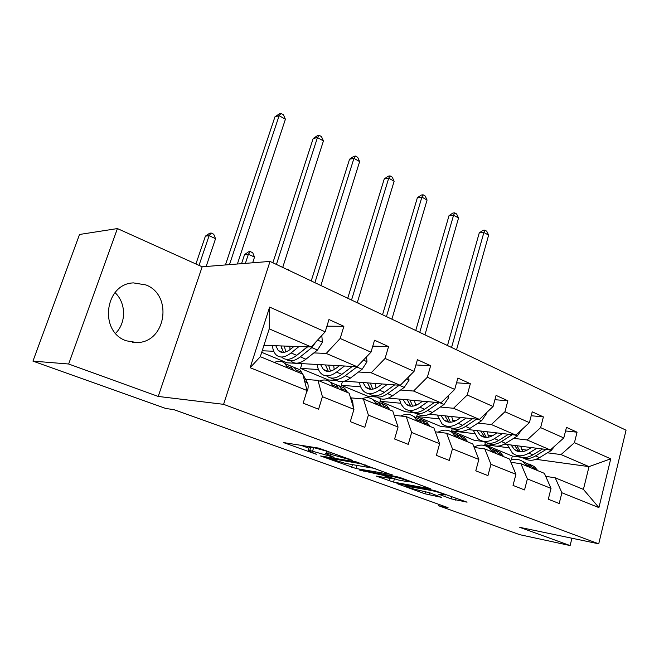 <?xml version="1.0" encoding="UTF-8"?>
<svg xmlns="http://www.w3.org/2000/svg" width="659" height="659" viewBox="0 0 659 659"><rect width="100%" height="100%" fill="white"/><g stroke="black" fill="none" stroke-linecap="round" stroke-linejoin="round"><path stroke-width="0.99" d="M352.746 460.468L318.635 448.095L283.634 442.609L316.336 454.282L308.107 450.748L309.788 450.484L334.129 457.305L325.95 453.754C325.324 453.277 325.933 453.186 327.762 453.483L352.746 460.468M145.853 284.919L133.464 282.9C104.773 283.584 98.661 331.807 126.306 340.81L136.965 342.565C166.027 342.507 173.16 295.026 145.853 284.919M451.184 498.863L467.066 502.166L434.281 490.461L396.949 483.599L424.907 493.78L441.373 497.347L429.693 492.751L419.289 490.37C413.012 488.945 408.292 487.479 405.128 485.955L431.101 490.444C437.576 491.902 442.42 493.41 445.632 494.958L438.696 494.234L451.184 498.863L451.827 496.507M519.77 527.34L570.126 545.57L519.877 534.713L438.655 505.758L448.071 507.669L173.803 409.61L165.903 408.522L32.95 361.124L68.651 364.007L158.218 396.438L223.59 404.329L598.726 543.823L519.77 527.34M392.023 474.974L356.437 461.943L320.587 455.979L356.041 468.533L392.121 474.628M401.002 477.874L430.871 488.904L393.505 482.091L376.132 476.07L391.792 478.623L382.525 475.172L359.361 470.024L396.413 476.581L401.002 477.874M570.126 545.57L571.93 538.23M158.218 396.438L202.173 266.804L117.417 228.566L68.651 364.007M117.417 228.566L79.525 234.472L32.95 361.124M545.71 476.35L555.183 477.8L583.413 489.398L598.916 507.611L561.896 492.759L559.203 503.509L548.296 499.234L551.031 488.401L527.381 478.912L524.539 489.925L513.031 485.419L515.923 474.315L490.955 464.298L487.948 475.584L475.782 470.823L478.838 459.438L452.436 448.845L449.249 460.419L436.373 455.377L439.619 443.705L411.644 432.485L408.267 444.364L394.617 439.009L398.061 427.04L368.381 415.129L364.798 427.32L350.291 421.645L353.957 409.346L322.408 396.693L318.594 409.214L303.165 403.168L307.061 390.532L250.132 367.697L269.638 307.094L325.184 331.807L328.973 319.533L343.883 326.304L340.168 338.471L370.976 352.17L374.534 340.225L388.563 346.593L385.07 358.438L414.074 371.346L417.419 359.699L430.64 365.704L427.353 377.253L454.71 389.42L457.865 378.06L470.345 383.727L467.247 394.996L493.089 406.488L496.07 395.408L507.875 400.771L504.942 411.76L529.399 422.641L532.217 411.826L543.395 416.9L540.619 427.633L563.791 437.938L566.468 427.37L577.062 432.189L574.442 442.675L610.728 458.821L598.916 507.611M555.183 477.8L561.896 492.759M223.59 404.329L270.033 261.409L626.05 430.187L598.726 543.823M513.633 438.35L527.118 439.957L550.364 449.973L504.349 444.141M483.607 441.514L474.365 440.344L451.604 430.92L452.231 428.655M492.397 435.805L488.031 435.286M474.323 433.638L451.604 430.92M550.364 449.973L563.791 437.938M527.118 439.957L540.619 427.633M510.906 462.288L520.931 463.73L544.4 473.376L551.031 488.401M520.931 463.73L527.381 478.912M477.981 423.103L491.334 424.544L515.857 435.113L467.939 429.544M449.125 427.361L440.599 426.365L416.694 416.472L417.402 413.959M455.797 420.697L452.659 420.36M438.441 418.827L416.694 416.472M515.857 435.113L529.399 422.641M491.334 424.544L504.942 411.76M474.159 447.461L484.793 448.894L509.564 459.068L515.923 474.315M484.793 448.894L490.955 464.298M440.36 407.015L453.54 408.267L479.447 419.421L429.38 414.214M413.654 412.575L405.128 411.686L379.971 401.273L380.688 398.827M417.106 404.799L415.384 404.642M400.614 403.234L379.971 401.273M479.447 419.421L493.089 406.488M453.54 408.267L467.247 394.996M435.311 431.826L446.621 433.218L472.791 443.96L478.838 459.438M446.621 433.218L452.436 448.845M400.59 390.004L413.564 391.042L440.97 402.847L388.406 398.102M377.286 397.097L367.796 396.24L341.304 385.276L342.408 381.627M360.679 386.817L341.304 385.276M440.97 402.847L454.71 389.42M413.564 391.042L427.353 377.253M394.173 415.302L406.232 416.628L433.927 428.004L439.619 443.705M406.232 416.628L411.644 432.485M358.496 372.005L371.206 372.796L400.252 385.309L344.583 381.166M336.741 380.581L328.47 379.963L300.529 368.397L302.011 363.636M324.45 369.888L323.824 369.847M318.454 369.51L300.529 368.397M400.252 385.309L414.074 371.346M371.206 372.796L385.07 358.438M350.761 397.847L363.422 399.041L392.78 411.101L398.061 427.04M363.422 399.041L368.381 415.129M313.857 352.911L326.246 353.43L357.087 366.709L286.986 362.796L261.705 352.334M280.709 351.544L279.498 351.486M273.749 351.255L262.2 350.777M357.087 366.709L370.976 352.17M326.246 353.43L340.168 338.471M305.644 379.436L317.976 380.375L349.155 393.184L353.957 409.346M317.976 380.375L322.408 396.693M269.638 307.094L269.226 328.857L311.254 346.964L263.938 345.357M311.254 346.964L325.184 331.807M202.173 266.804L270.033 261.409M115.589 333.297C126.429 322.704 126.166 302.942 115.037 292.621M439.018 504.432L438.655 505.758M583.413 489.398L589.022 466.63L561.048 454.578L547.464 452.815M511.318 459.966L512.348 456.061L521.195 457.28M536.031 459.323L589.022 466.63L610.728 458.821M269.226 328.857L260.305 356.692L302.81 374.147L307.061 390.532M527.085 450.163L521.64 449.454M508.41 447.741L496.384 446.176M494.085 445.879L484.843 444.677L485.436 442.453M512.348 456.061L484.843 444.677M260.305 356.692L250.132 367.697M561.048 454.578L574.442 442.675M326.922 326.18L343.883 326.304M372.78 346.115L388.563 346.593M415.911 364.962L430.64 365.704M456.547 382.805L470.345 383.727M494.917 399.708L507.875 400.771M531.195 415.738L543.395 416.9M565.562 430.961L577.062 432.189M326.724 451.168L313.643 447.609L312.63 450.962M308.231 450.328L309.112 447.436L313.643 447.609M300.628 445.187L308.882 448.194M368.299 467.313L375.721 468.607M361.14 463.829L326.427 457.618L345.291 463.359L366.676 467.107C368.645 467.437 369.328 467.371 368.719 466.893L361.14 463.829L361.289 463.318M413.473 482.446L408.613 481.556M391.874 478.319L394.329 478.945M406.57 481.498L408.448 481.383C405.005 479.719 399.988 478.154 393.407 476.688L384.881 475.147L384.23 475.197L385.334 475.683L397.987 479.925L406.57 481.498M294.054 346.379L290.817 349.006C285.685 352.96 281.508 353.463 278.287 350.53L275.791 345.761M298.972 346.552L291.064 352.944C284.894 357.672 279.877 358.274 276.022 354.756C274.029 352.713 272.826 349.674 272.431 345.646M321.798 335.489L322.408 342.383L317.465 350.044L305.933 359.213C299.746 363.859 294.688 364.419 290.767 360.893M290.001 349.641L289.828 346.239M307.333 346.832L296.748 355.341C290.57 360.036 285.536 360.621 281.657 357.104M280.981 345.934L283.477 352.4M281.393 345.95L281.434 348.265M286.031 359.303C289.894 361.989 294.655 361.173 300.315 356.84L311.839 347.623L315.925 341.873M307.613 346.84L297.81 354.484M285.759 351.931L284.358 346.049M237.38 264.004L285.405 119.254L279.136 115.679L274.951 116.816L225.436 264.951M229.472 264.63L279.136 115.679L280.981 113.43L283.485 114.864L285.405 119.254M274.951 116.816L279.301 113.892L280.981 113.43M306.723 391.635L307.481 390.746C308.42 387.393 308.387 384.699 307.382 382.665L302.835 374.263M302.769 374.131L299.886 369.765L294.202 367.384M287.794 367.977L284.976 363.611C282.151 360.934 278.617 360.555 274.375 362.466M297.11 371.808L294.252 367.442L288.518 365.078M290.677 365.967L284.976 363.611L290.677 365.967L293.519 370.333M206.152 266.483L215.551 238.698L209.117 235.667L205.402 236.128L195.912 263.979M199.026 265.379L209.117 235.667L211.185 233.031L213.747 234.242L215.551 238.698M205.402 236.128L209.694 233.22L211.185 233.031M339.418 365.72L336.172 368.224C330.999 371.981 326.716 372.384 323.33 369.419L320.636 364.674M344.476 366.009L336.527 372.096C330.316 376.594 325.175 377.063 321.114 373.521C319.005 371.462 317.696 368.455 317.168 364.485M366.552 356.807L366.981 361.865L362.12 369.271L350.539 378.002C344.435 382.352 339.327 382.846 335.217 379.485M334.212 369.559L333.685 365.407M352.268 366.445L341.881 374.353C335.761 378.76 330.661 379.271 326.584 375.877M325.464 364.946L328.388 371.396M326.246 370.638L326.386 371.149M330.802 377.961C334.821 380.564 339.632 379.839 345.242 375.77L356.824 366.989L359.27 364.435M330.464 371.132L328.61 365.119M282.711 267.422L323.429 140.944L317.457 137.533L313.165 138.53L272.884 262.76M276.418 264.432L317.457 137.533L319.121 135.268L321.501 136.627L323.429 140.944M313.165 138.53L317.399 135.663L319.121 135.268M382.195 383.966L378.933 386.347C373.744 389.93 369.378 390.227 365.844 387.245L362.969 382.533M387.36 384.345L379.395 390.161C373.151 394.436 367.92 394.799 363.677 391.232C361.47 389.164 360.053 386.182 359.427 382.269M408.728 376.75L409.017 380.235L404.231 387.393L392.616 395.729C386.611 399.807 381.479 400.244 377.22 397.039M376.058 388.085L375.16 383.439M394.65 384.889L384.444 392.286C378.423 396.413 373.291 396.866 369.056 393.637M367.491 382.871L370.795 389.288M368.101 388.192L368.274 388.769M373.06 395.573C377.212 398.102 382.063 397.459 387.616 393.629L399.247 385.235L404.231 387.393M372.689 389.172L370.424 383.085M320.892 285.52L359.625 161.587L353.941 158.349L349.558 159.206L311.229 280.94M314.903 282.678L353.941 158.349L355.44 156.051L357.705 157.353L359.625 161.587M349.558 159.206L353.685 156.405L355.44 156.051M353.339 407.27L352.631 401.051L350.316 397.08M347.68 392.575L344.616 388.225L339.023 385.779M333.578 386.784L330.563 382.426C327.589 379.732 323.948 379.279 319.631 381.059M342.351 390.392L339.303 386.034L333.355 383.579M330.324 382.212L335.933 384.642L338.965 388.999M252.652 262.793L254.522 257.101L248.402 254.217L244.563 254.563L241.548 263.674M245.379 263.369L248.402 254.217L250.28 251.573L252.718 252.727L254.522 257.101M244.563 254.563L248.74 251.722L250.28 251.573M396.257 421.595L395.095 418.078M390.037 409.972L386.808 405.647L381.306 403.16M376.726 404.511L373.546 400.17C370.259 397.328 366.305 396.899 361.676 398.876M385.013 407.913L381.8 403.58L375.663 401.051M373.093 399.782L378.612 402.262L381.816 406.595M286.69 269.3L287.538 269.243L290.108 270.923M422.592 401.191L419.33 403.465C414.124 406.883 409.692 407.097 406.035 404.107L403.011 399.42M427.856 401.661L419.874 407.213C413.621 411.298 408.308 411.554 403.918 407.97L401.067 404.206L399.395 399.09M448.54 395.458L448.705 397.583L443.993 404.519L432.378 412.485C426.455 416.323 421.315 416.702 416.941 413.63M415.705 405.425L414.42 400.45M434.693 402.278L424.651 409.231C418.712 413.111 413.572 413.506 409.214 410.4M407.246 399.799L410.887 406.183M407.699 404.799L407.888 405.359M413.012 412.204C417.271 414.684 422.147 414.116 427.65 410.491L439.001 402.674M412.641 406.166L409.997 400.054M357.244 302.753L394.131 181.274L388.711 178.177L384.255 178.918L347.738 298.247M351.535 300.043L388.711 178.177L390.054 175.871L392.22 177.114L394.131 181.274M384.255 178.918L388.266 176.175L390.054 175.871M430.055 426.406L426.686 422.106L421.258 419.594M417.476 421.241L414.149 416.933C410.376 413.811 405.928 413.514 400.779 416.027M425.302 424.454L421.949 420.154L415.664 417.559M413.498 416.397L418.935 418.91L422.279 423.218M322.218 286.146L325.546 287.728M460.806 417.485L457.552 419.668C452.346 422.93 447.856 423.062 444.084 420.063L440.929 415.417M466.152 418.037L458.17 423.35C451.917 427.254 446.53 427.411 442.016 423.828L437.255 415.03M486.177 413.036L486.251 413.992L481.614 420.714L470.015 428.342C464.175 431.966 459.026 432.288 454.553 429.322M453.293 421.727L451.654 416.529M472.577 418.712L462.692 425.253C456.844 428.918 451.687 429.256 447.239 426.266M444.916 415.829L448.845 422.164M445.22 420.541L445.385 420.994M450.847 427.955C455.188 430.385 460.081 429.89 465.534 426.455L476.63 419.132M450.476 422.221L447.494 416.101M391.883 319.178L427.073 200.056L421.892 197.107L417.369 197.733L382.541 314.747M386.446 316.592L421.892 197.107L423.094 194.792L425.162 195.97L427.073 200.056M417.369 197.733L421.282 195.039L423.094 194.792M467.915 441.958L464.43 437.683L459.076 435.162M456.003 437.065L452.552 432.782C448.392 429.47 443.556 429.264 438.054 432.164M463.417 440.113L459.941 435.838L453.524 433.185M451.728 432.139L457.091 434.66L460.559 438.935M357.359 302.366L359.402 303.774M497.018 432.922L493.764 435.014C488.558 438.136 484.027 438.194 480.164 435.195L476.894 430.582M502.413 433.548L494.456 438.639C488.204 442.37 482.767 442.444 478.137 438.861L473.17 430.154M521.796 429.643L517.257 436.06L505.684 443.367C499.926 446.802 494.777 447.074 490.238 444.199M488.97 437.106L486.993 431.76M508.476 434.256L498.739 440.443C492.965 443.911 487.817 444.199 483.294 441.299M480.65 431.019L484.843 437.304M486.721 442.889C491.128 445.278 496.038 444.841 501.433 441.579L512.29 434.693M486.367 437.419L483.08 431.299M424.948 334.846L458.532 218.005L453.59 215.18L449.001 215.707L415.755 330.488M419.75 332.383L453.59 215.18L454.652 212.857L456.629 213.986L458.532 218.005M449.001 215.707L452.824 213.071L454.652 212.857M503.797 456.695L500.206 452.453L494.925 449.932M492.504 452.058L488.945 447.807C484.604 444.438 479.628 444.207 474.019 447.115M499.522 454.941L495.947 450.698L489.423 448.005M487.948 447.057L493.245 449.578L496.812 453.829M531.368 447.568L528.123 449.57C522.925 452.56 518.361 452.56 514.424 449.562L511.054 444.99M536.813 448.26L528.872 453.137C522.636 456.712 517.158 456.712 512.438 453.128L507.298 444.512M555.059 445.764L551.072 450.616L539.532 457.626C533.856 460.888 528.716 461.119 524.119 458.318M522.867 451.646L520.585 446.201M542.538 448.985L532.942 454.85C527.249 458.145 522.109 458.384 517.529 455.567M514.605 445.443L519.02 451.679M520.791 457.066C525.248 459.414 530.157 459.043 535.503 455.929L546.138 449.438M520.445 451.827L516.895 445.731M456.53 349.822L488.624 235.164L483.887 232.47L479.258 232.891L447.486 345.53M451.563 347.466L483.887 232.47L484.835 230.139L486.729 231.218L488.624 235.164M479.258 232.891L482.989 230.312L484.835 230.139M537.843 470.683L534.161 466.473L528.955 463.961M527.118 466.275L523.468 462.058C519.572 459.043 515.124 458.491 510.115 460.394M533.79 469.01L530.116 464.801L523.51 462.074M522.332 461.226L527.554 463.747L531.212 467.956M345.934 457.692L345.777 458.203M331.238 452.305L330.744 453.977M328.429 451.275L327.762 453.483M331.065 455.921L330.925 456.407M327.457 454.529L327.292 455.081M310.801 447.148L309.788 450.484M313.346 452.947L313.206 453.4M285.149 442.683L284.993 443.202M349.599 459.035L349.451 459.545M356.956 465.402L356.041 468.533M352.441 464.611L351.651 467.297M321.971 456.053L321.831 456.522M358.051 462.305L357.87 462.906M327.012 456.909L326.815 457.568M365.078 464.71L364.929 465.213M394.395 478.961L393.505 482.091M389.897 478.442L389.205 480.872M390.845 477.693L390.705 478.154M382.821 474.142L382.525 475.172M378.241 473.319L378.068 473.92M363.381 470.641L363.208 471.234M393.588 476.078L393.407 476.688M385.062 474.546L384.881 475.147M431.258 489.892L431.101 490.444M407.081 485.354L406.924 485.897M429.726 492.767L429.116 494.975M425.525 491.565L424.907 493.78M456.086 498.072L455.534 500.09M322.383 342.178L317.58 340.077M296.748 355.341L291.064 352.944M305.933 359.213L300.315 356.84M317.465 350.044L311.839 347.623M315.257 342.606L315.694 342.614M296.188 370.078L301.83 372.401M286.879 366.247L292.596 368.595M304.738 381.586L307.382 382.665M366.964 361.667L363.397 360.102M341.881 374.353L336.527 372.096M350.539 378.002L345.242 375.77M362.12 369.271L356.824 366.989M409 380.037L406.537 378.958M384.444 392.286L379.395 390.161M392.616 395.729L387.616 393.629M341.354 388.67L346.675 390.853M332.589 385.062L337.976 387.278M351.338 400.524L352.631 401.051M383.95 406.199L388.975 408.267M375.679 402.797L380.762 404.89M448.697 397.393L447.214 396.743M424.651 409.231L419.874 407.213M432.378 412.485L427.65 410.491M443.993 404.519L439.891 402.748M424.19 422.765L428.935 424.717M416.373 419.544L421.175 421.521M486.243 413.803L485.65 413.547M462.692 425.253L458.17 423.35M470.015 428.342L465.534 426.455M481.614 420.714L478.352 419.313M462.256 438.433L466.753 440.278M454.858 435.385L459.405 437.255M498.739 440.443L494.456 438.639M505.684 443.367L501.433 441.579M517.257 436.06L514.753 434.981M498.328 453.277L502.595 455.031M491.317 450.385L495.626 452.165M532.942 454.85L528.872 453.137M539.532 457.626L535.503 455.929M551.072 450.616L549.252 449.833M532.554 467.363L536.607 469.035M525.898 464.62L529.984 466.308M132.673 342.408L136.965 342.565M326.864 450.698L326.081 453.31M326.658 456.852L326.46 457.535M368.941 466.127L368.719 466.893M391.94 478.088L391.792 478.623M408.646 480.683L408.448 481.383M384.452 474.431L384.263 475.081M445.814 494.299L445.632 494.958M405.384 485.032L405.203 485.683M278.287 350.53L282.818 352.425M299.886 369.765L294.252 367.442M323.33 369.419L328.034 371.388M365.844 387.245L370.704 389.288M344.616 388.225L339.303 386.034M335.933 384.642L330.563 382.426M386.808 405.647L381.8 403.58M378.612 402.262L373.546 400.17M406.035 404.107L410.779 406.092M426.686 422.106L421.949 420.154M418.935 418.91L414.149 416.933M444.084 420.063L448.581 421.949M464.43 437.683L459.941 435.838M457.091 434.66L452.552 432.782M480.164 435.195L484.431 436.983M500.206 452.453L495.947 450.698M493.245 449.578L488.945 447.807M514.424 449.562L518.485 451.267M534.161 466.473L530.116 464.801M527.554 463.747L523.468 462.058"/></g></svg>
